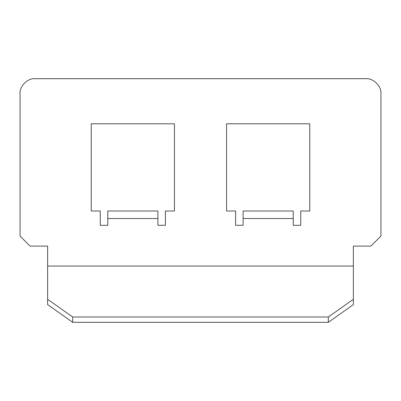 <?xml version="1.0" encoding="UTF-8"?>
<svg xmlns="http://www.w3.org/2000/svg" width="401" height="401" viewBox="0 0 401 401"><rect width="100%" height="100%" fill="white"/><g stroke="black" fill="none" stroke-linecap="round" stroke-linejoin="round"><path stroke-width="0.6" d="M47.619 266.038L353.381 266.038L353.381 299.281L328.319 317.006L72.681 317.006L47.619 299.281L47.619 246.099L30.075 246.099L20.05 236.074L20.05 93.719C19.378 86.275 27.649 78.01 35.087 78.681L365.912 78.681C373.351 78.01 381.622 86.275 380.95 93.719L380.95 236.074L370.925 246.099L353.381 246.099L353.381 266.038M47.619 299.281L47.619 304.6L72.681 322.319L328.319 322.319L353.381 304.6L353.381 299.281M243.106 218.53L293.231 218.53L293.231 211.011L243.106 211.011L243.106 225.297L235.587 225.297L235.587 211.011L226.565 211.011L226.565 123.794L309.772 123.794L309.772 211.011L300.75 211.011L300.75 225.297L293.231 225.297L293.231 218.53M107.769 218.53L157.894 218.53L157.894 211.011L107.769 211.011L107.769 225.297L100.25 225.297L100.25 211.011L91.227 211.011L91.227 123.794L174.435 123.794L174.435 211.011L165.412 211.011L165.412 225.297L157.894 225.297L157.894 218.53M72.681 322.319L72.681 317.006M328.319 317.006L328.319 322.319"/></g></svg>
